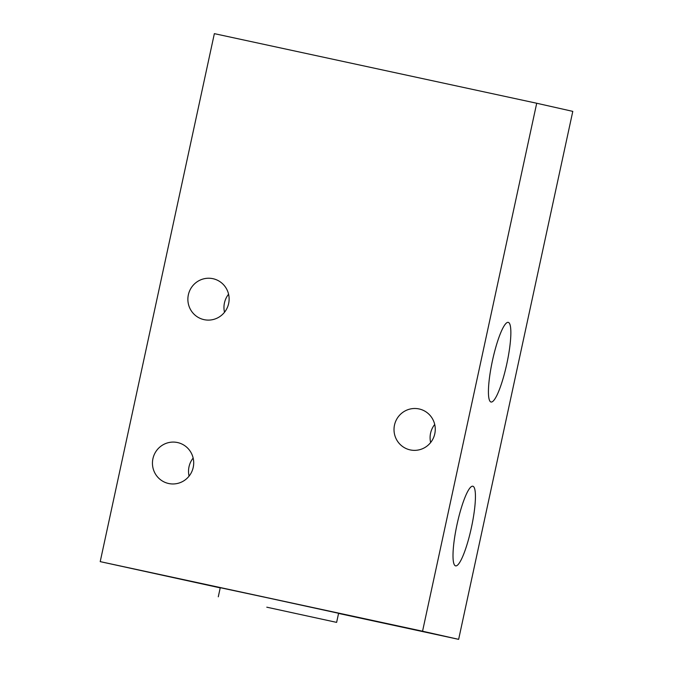 <?xml version="1.0" encoding="UTF-8"?>
<svg xmlns="http://www.w3.org/2000/svg" width="673" height="673" viewBox="0 0 673 673"><rect width="100%" height="100%" fill="white"/><g stroke="black" fill="none" stroke-linecap="round" stroke-linejoin="round"><path stroke-width="1.01" d="M410.21 449.909A20.956 20.611 -77.3 0 0 434.766 433.866A20.956 20.611 -77.3 0 0 419.245 408.982A20.956 20.611 -77.3 0 0 419.069 408.948A20.956 20.611 -77.3 0 0 394.513 424.991A20.956 20.611 -77.3 0 0 410.21 449.909M168.645 483.508A20.956 20.611 -77.3 0 0 193.201 467.466A20.956 20.611 -77.3 0 0 177.504 442.54A20.956 20.611 -77.3 0 0 152.948 458.582A20.956 20.611 -77.3 0 0 168.645 483.508M204.07 319.65A20.956 20.611 -77.3 0 0 228.627 303.607A20.956 20.611 -77.3 0 0 213.105 278.723A20.956 20.611 -77.3 0 0 212.929 278.689A20.956 20.611 -77.3 0 0 188.373 294.732A20.956 20.611 -77.3 0 0 204.07 319.65M492.468 360.577A40.75 7.353 -77.8 0 1 508.241 322.367A40.75 7.353 -77.8 0 1 506.819 363.807A40.75 7.353 -77.8 0 1 491.046 402.025A40.75 7.353 -77.8 0 1 492.468 360.577M457.043 524.435A40.75 7.353 -77.8 0 1 472.816 486.226A40.75 7.353 -77.8 0 1 471.394 527.666A40.75 7.353 -77.8 0 1 455.613 565.875A40.75 7.353 -77.8 0 1 457.043 524.435M266.794 607.189L336.626 622.382L266.794 607.189M336.626 622.382L338.595 613.28L268.763 598.087L220.256 587.697L218.288 596.8M430.644 442.514A20.956 20.611 102.7 0 1 434.716 424.461M189.079 476.114A20.956 20.611 102.7 0 1 193.151 458.061M224.513 312.255A20.956 20.611 102.7 0 1 228.576 294.21M458.641 639.35L572.79 111.373L536.709 103.247L422.551 631.224L458.641 639.35L338.561 613.423M422.551 631.224L100.21 561.627L220.214 587.874M100.21 561.627L214.359 33.65L536.709 103.247"/></g></svg>
